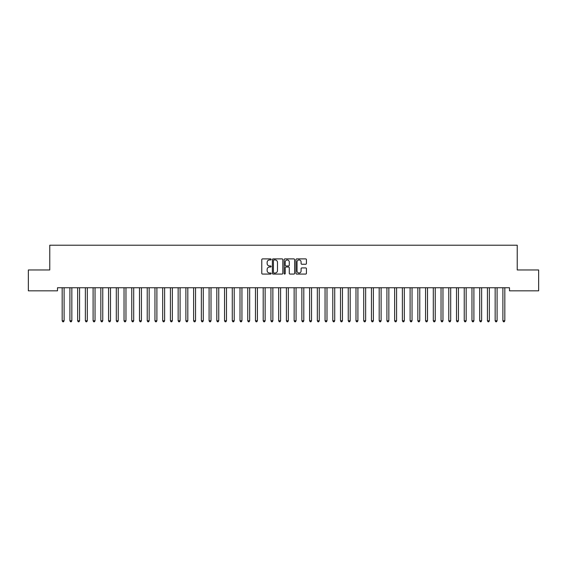 <?xml version="1.0" encoding="UTF-8"?>
<svg xmlns="http://www.w3.org/2000/svg" width="567" height="567" viewBox="0 0 567 567"><rect width="100%" height="100%" fill="white"/><g stroke="black" fill="none" stroke-linecap="round" stroke-linejoin="round"><path stroke-width="0.85" d="M271.132 259.424A0.532 0.532 0 0 0 270.601 258.892L262.535 258.892A0.758 0.758 0 0 0 261.777 259.651L261.777 273.315A0.758 0.758 0 0 0 262.535 274.074L270.601 274.074A0.532 0.532 0 0 0 271.132 273.542A0.532 0.532 0 0 0 270.601 273.01L269.552 273.01A2.431 2.431 0 0 1 267.128 270.579L267.128 269.445A2.431 2.431 0 0 1 269.552 267.014L270.601 267.014A0.532 0.532 0 0 0 271.132 266.483A0.532 0.532 0 0 0 270.601 265.951L269.552 265.951A2.431 2.431 0 0 1 267.128 263.52L267.128 262.386A2.431 2.431 0 0 1 269.552 259.955L270.601 259.955A0.532 0.532 0 0 0 271.132 259.424M305.677 264.243A0.758 0.758 0 0 0 306.435 263.485L306.435 259.651A0.758 0.758 0 0 0 305.677 258.892L296.725 258.892A0.758 0.758 0 0 0 295.967 259.651L295.967 273.315A0.758 0.758 0 0 0 296.725 274.074L305.677 274.074A0.758 0.758 0 0 0 306.435 273.315L306.435 268.68A0.758 0.758 0 0 0 305.677 267.922L301.85 267.922A0.758 0.758 0 0 0 301.091 268.68L301.091 270.976A2.027 2.027 0 0 1 299.057 273.01A2.027 2.027 0 0 1 297.03 270.976L297.03 261.982A2.027 2.027 0 0 1 299.057 259.955A2.027 2.027 0 0 1 301.091 261.982L301.091 263.485A0.758 0.758 0 0 0 301.85 264.243L305.677 264.243M509.499 287.745L57.501 287.745L57.501 290.836L28.35 290.836L28.35 269.963L49.768 269.963L49.768 245.22L517.232 245.22L517.232 269.963L538.65 269.963L538.65 290.836L509.499 290.836L509.499 287.745M282.834 259.651A0.758 0.758 0 0 0 282.075 258.892L273.124 258.892A0.758 0.758 0 0 0 272.366 259.651L272.366 273.315A0.758 0.758 0 0 0 273.124 274.074L282.075 274.074A0.758 0.758 0 0 0 282.834 273.315L282.834 259.651M284.925 258.892L293.876 258.892A0.758 0.758 0 0 1 294.634 259.651L294.634 273.315A0.758 0.758 0 0 1 293.876 274.074L290.049 274.074A0.758 0.758 0 0 1 289.283 273.315L289.283 267.773A0.758 0.758 0 0 0 288.525 267.014L285.988 267.014A0.758 0.758 0 0 0 285.229 267.773L285.229 273.542A0.532 0.532 0 0 1 284.698 274.074A0.532 0.532 0 0 1 284.166 273.542L284.166 259.651A0.758 0.758 0 0 1 284.925 258.892M273.953 259.955A0.532 0.532 0 0 0 273.429 260.487L273.429 272.479A0.532 0.532 0 0 0 273.953 273.01L275.059 273.01A2.431 2.431 0 0 0 277.483 270.579L277.483 262.386A2.431 2.431 0 0 0 275.059 259.955L273.953 259.955M289.283 262.025A2.027 2.027 0 0 0 287.256 259.991A2.027 2.027 0 0 0 285.229 262.025L285.229 265.193A0.758 0.758 0 0 0 285.988 265.951L288.525 265.951A0.758 0.758 0 0 0 289.283 265.193L289.283 262.025M62.072 287.745L62.122 287.859A0.773 0.773 -179.3 0 1 62.179 288.149L62.179 320.773L64.106 320.773L64.106 288.149A0.773 0.773 -179.3 0 1 64.163 287.859L64.213 287.745M64.106 320.773L63.532 321.78L62.76 321.78L62.179 320.773M69.805 287.745L69.854 287.859A0.773 0.773 -179.3 0 1 69.911 288.149L69.911 320.773L71.839 320.773L71.839 288.149A0.773 0.773 -179.3 0 1 71.896 287.859L71.945 287.745M71.839 320.773L71.265 321.78L70.485 321.78L69.911 320.773M77.537 287.745L77.587 287.859A0.773 0.773 -179.3 0 1 77.644 288.149L77.644 320.773L79.571 320.773L79.571 288.149A0.773 0.773 -179.3 0 1 79.628 287.859L79.678 287.745M79.571 320.773L78.99 321.78L78.218 321.78L77.644 320.773M85.27 287.745L85.319 287.859A0.773 0.773 -179.3 0 1 85.369 288.149L85.369 320.773L87.304 320.773L87.304 288.149A0.773 0.773 -179.3 0 1 87.361 287.859L87.41 287.745M87.304 320.773L86.723 321.78L85.95 321.78L85.369 320.773M93.002 287.745L93.045 287.859A0.773 0.773 -179.3 0 1 93.101 288.149L93.101 320.773L95.036 320.773L95.036 288.149A0.773 0.773 -179.3 0 1 95.093 287.859L95.136 287.745M95.036 320.773L94.455 321.78L93.683 321.78L93.101 320.773M100.735 287.745L100.777 287.859A0.773 0.773 -179.3 0 1 100.834 288.149L100.834 320.773L102.769 320.773L102.769 288.149A0.773 0.773 -179.3 0 1 102.825 287.859L102.868 287.745M102.769 320.773L102.188 321.78L101.415 321.78L100.834 320.773M108.467 287.745L108.51 287.859A0.773 0.773 -179.3 0 1 108.566 288.149L108.566 320.773L110.501 320.773L110.501 288.149A0.773 0.773 -179.3 0 1 110.558 287.859L110.6 287.745M110.501 320.773L109.92 321.78L109.147 321.78L108.566 320.773M116.2 287.745L116.242 287.859A0.773 0.773 -179.3 0 1 116.299 288.149L116.299 320.773L118.234 320.773L118.234 288.149A0.773 0.773 -179.3 0 1 118.29 287.859L118.333 287.745M118.234 320.773L117.653 321.78L116.88 321.78L116.299 320.773M123.932 287.745L123.975 287.859A0.773 0.773 -179.3 0 1 124.031 288.149L124.031 320.773L125.966 320.773L125.966 288.149A0.773 0.773 -179.3 0 1 126.023 287.859L126.065 287.745M125.966 320.773L125.385 321.78L124.612 321.78L124.031 320.773M131.664 287.745L131.707 287.859A0.773 0.773 -179.3 0 1 131.764 288.149L131.764 320.773L133.699 320.773L133.699 288.149A0.773 0.773 -179.3 0 1 133.755 287.859L133.798 287.745M133.699 320.773L133.117 321.78L132.345 321.78L131.764 320.773M139.39 287.745L139.439 287.859A0.773 0.773 -179.3 0 1 139.496 288.149L139.496 320.773L141.431 320.773L141.431 288.149A0.773 0.773 -179.3 0 1 141.481 287.859L141.53 287.745M141.431 320.773L140.85 321.78L140.077 321.78L139.496 320.773M147.122 287.745L147.172 287.859A0.773 0.773 -179.3 0 1 147.229 288.149L147.229 320.773L149.156 320.773L149.156 288.149A0.773 0.773 -179.3 0 1 149.213 287.859L149.263 287.745M149.156 320.773L148.582 321.78L147.81 321.78L147.229 320.773M154.855 287.745L154.904 287.859A0.773 0.773 -179.3 0 1 154.961 288.149L154.961 320.773L156.889 320.773L156.889 288.149A0.773 0.773 -179.3 0 1 156.946 287.859L156.995 287.745M156.889 320.773L156.315 321.78L155.535 321.78L154.961 320.773M162.587 287.745L162.637 287.859A0.773 0.773 -179.3 0 1 162.694 288.149L162.694 320.773L164.621 320.773L164.621 288.149A0.773 0.773 -179.3 0 1 164.678 287.859L164.728 287.745M164.621 320.773L164.04 321.78L163.268 321.78L162.694 320.773M170.32 287.745L170.369 287.859A0.773 0.773 -179.3 0 1 170.419 288.149L170.419 320.773L172.354 320.773L172.354 288.149A0.773 0.773 -179.3 0 1 172.411 287.859L172.46 287.745M172.354 320.773L171.773 321.78L171 321.78L170.419 320.773M178.052 287.745L178.095 287.859A0.773 0.773 -179.3 0 1 178.151 288.149L178.151 320.773L180.086 320.773L180.086 288.149A0.773 0.773 -179.3 0 1 180.143 287.859L180.186 287.745M180.086 320.773L179.505 321.78L178.733 321.78L178.151 320.773M185.785 287.745L185.827 287.859A0.773 0.773 -179.3 0 1 185.884 288.149L185.884 320.773L187.819 320.773L187.819 288.149A0.773 0.773 -179.3 0 1 187.875 287.859L187.918 287.745M187.819 320.773L187.238 321.78L186.465 321.78L185.884 320.773M193.517 287.745L193.56 287.859A0.773 0.773 -179.3 0 1 193.616 288.149L193.616 320.773L195.551 320.773L195.551 288.149A0.773 0.773 -179.3 0 1 195.608 287.859L195.65 287.745M195.551 320.773L194.97 321.78L194.197 321.78L193.616 320.773M201.25 287.745L201.292 287.859A0.773 0.773 -179.3 0 1 201.349 288.149L201.349 320.773L203.284 320.773L203.284 288.149A0.773 0.773 -179.3 0 1 203.34 287.859L203.383 287.745M203.284 320.773L202.702 321.78L201.93 321.78L201.349 320.773M208.982 287.745L209.025 287.859A0.773 0.773 -179.3 0 1 209.081 288.149L209.081 320.773L211.016 320.773L211.016 288.149A0.773 0.773 -179.3 0 1 211.073 287.859L211.115 287.745M211.016 320.773L210.435 321.78L209.662 321.78L209.081 320.773M216.714 287.745L216.757 287.859A0.773 0.773 -179.3 0 1 216.814 288.149L216.814 320.773L218.749 320.773L218.749 288.149A0.773 0.773 -179.3 0 1 218.805 287.859L218.848 287.745M218.749 320.773L218.167 321.78L217.395 321.78L216.814 320.773M224.44 287.745L224.489 287.859A0.773 0.773 -179.3 0 1 224.546 288.149L224.546 320.773L226.481 320.773L226.481 288.149A0.773 0.773 -179.3 0 1 226.531 287.859L226.58 287.745M226.481 320.773L225.9 321.78L225.127 321.78L224.546 320.773M232.172 287.745L232.222 287.859A0.773 0.773 -179.3 0 1 232.279 288.149L232.279 320.773L234.206 320.773L234.206 288.149A0.773 0.773 -179.3 0 1 234.263 287.859L234.313 287.745M234.206 320.773L233.632 321.78L232.86 321.78L232.279 320.773M239.905 287.745L239.954 287.859A0.773 0.773 -179.3 0 1 240.011 288.149L240.011 320.773L241.939 320.773L241.939 288.149A0.773 0.773 -179.3 0 1 241.996 287.859L242.045 287.745M241.939 320.773L241.365 321.78L240.585 321.78L240.011 320.773M247.637 287.745L247.687 287.859A0.773 0.773 -179.3 0 1 247.744 288.149L247.744 320.773L249.671 320.773L249.671 288.149A0.773 0.773 -179.3 0 1 249.728 287.859L249.778 287.745M249.671 320.773L249.09 321.78L248.318 321.78L247.744 320.773M255.37 287.745L255.419 287.859A0.773 0.773 -179.3 0 1 255.469 288.149L255.469 320.773L257.404 320.773L257.404 288.149A0.773 0.773 -179.3 0 1 257.461 287.859L257.51 287.745M257.404 320.773L256.823 321.78L256.05 321.78L255.469 320.773M263.102 287.745L263.145 287.859A0.773 0.773 -179.3 0 1 263.201 288.149L263.201 320.773L265.136 320.773L265.136 288.149A0.773 0.773 -179.3 0 1 265.193 287.859L265.236 287.745M265.136 320.773L264.555 321.78L263.783 321.78L263.201 320.773M270.835 287.745L270.877 287.859A0.773 0.773 -179.3 0 1 270.934 288.149L270.934 320.773L272.869 320.773L272.869 288.149A0.773 0.773 -179.3 0 1 272.925 287.859L272.968 287.745M272.869 320.773L272.288 321.78L271.515 321.78L270.934 320.773M278.567 287.745L278.61 287.859A0.773 0.773 -179.3 0 1 278.666 288.149L278.666 320.773L280.601 320.773L280.601 288.149A0.773 0.773 -179.3 0 1 280.658 287.859L280.7 287.745M280.601 320.773L280.02 321.78L279.248 321.78L278.666 320.773M286.3 287.745L286.342 287.859A0.773 0.773 -179.3 0 1 286.399 288.149L286.399 320.773L288.334 320.773L288.334 288.149A0.773 0.773 -179.3 0 1 288.39 287.859L288.433 287.745M288.334 320.773L287.752 321.78L286.98 321.78L286.399 320.773M294.032 287.745L294.075 287.859A0.773 0.773 -179.3 0 1 294.131 288.149L294.131 320.773L296.066 320.773L296.066 288.149A0.773 0.773 -179.3 0 1 296.123 287.859L296.165 287.745M296.066 320.773L295.485 321.78L294.712 321.78L294.131 320.773M301.764 287.745L301.807 287.859A0.773 0.773 -179.3 0 1 301.864 288.149L301.864 320.773L303.799 320.773L303.799 288.149A0.773 0.773 -179.3 0 1 303.855 287.859L303.898 287.745M303.799 320.773L303.217 321.78L302.445 321.78L301.864 320.773M309.49 287.745L309.539 287.859A0.773 0.773 -179.3 0 1 309.596 288.149L309.596 320.773L311.531 320.773L311.531 288.149A0.773 0.773 -179.3 0 1 311.581 287.859L311.63 287.745M311.531 320.773L310.95 321.78L310.177 321.78L309.596 320.773M317.222 287.745L317.272 287.859A0.773 0.773 -179.3 0 1 317.329 288.149L317.329 320.773L319.256 320.773L319.256 288.149A0.773 0.773 -179.3 0 1 319.313 287.859L319.363 287.745M319.256 320.773L318.682 321.78L317.91 321.78L317.329 320.773M324.955 287.745L325.004 287.859A0.773 0.773 -179.3 0 1 325.061 288.149L325.061 320.773L326.989 320.773L326.989 288.149A0.773 0.773 -179.3 0 1 327.046 287.859L327.095 287.745M326.989 320.773L326.415 321.78L325.635 321.78L325.061 320.773M332.687 287.745L332.737 287.859A0.773 0.773 -179.3 0 1 332.794 288.149L332.794 320.773L334.721 320.773L334.721 288.149A0.773 0.773 -179.3 0 1 334.778 287.859L334.828 287.745M334.721 320.773L334.14 321.78L333.368 321.78L332.794 320.773M340.42 287.745L340.469 287.859A0.773 0.773 -179.3 0 1 340.519 288.149L340.519 320.773L342.454 320.773L342.454 288.149A0.773 0.773 -179.3 0 1 342.511 287.859L342.56 287.745M342.454 320.773L341.873 321.78L341.1 321.78L340.519 320.773M348.152 287.745L348.195 287.859A0.773 0.773 -179.3 0 1 348.251 288.149L348.251 320.773L350.186 320.773L350.186 288.149A0.773 0.773 -179.3 0 1 350.243 287.859L350.286 287.745M350.186 320.773L349.605 321.78L348.833 321.78L348.251 320.773M355.885 287.745L355.927 287.859A0.773 0.773 -179.3 0 1 355.984 288.149L355.984 320.773L357.919 320.773L357.919 288.149A0.773 0.773 -179.3 0 1 357.975 287.859L358.018 287.745M357.919 320.773L357.338 321.78L356.565 321.78L355.984 320.773M363.617 287.745L363.66 287.859A0.773 0.773 -179.3 0 1 363.716 288.149L363.716 320.773L365.651 320.773L365.651 288.149A0.773 0.773 -179.3 0 1 365.708 287.859L365.75 287.745M365.651 320.773L365.07 321.78L364.298 321.78L363.716 320.773M371.35 287.745L371.392 287.859A0.773 0.773 -179.3 0 1 371.449 288.149L371.449 320.773L373.384 320.773L373.384 288.149A0.773 0.773 -179.3 0 1 373.44 287.859L373.483 287.745M373.384 320.773L372.803 321.78L372.03 321.78L371.449 320.773M379.082 287.745L379.125 287.859A0.773 0.773 -179.3 0 1 379.181 288.149L379.181 320.773L381.116 320.773L381.116 288.149A0.773 0.773 -179.3 0 1 381.173 287.859L381.215 287.745M381.116 320.773L380.535 321.78L379.762 321.78L379.181 320.773M386.814 287.745L386.857 287.859A0.773 0.773 -179.3 0 1 386.914 288.149L386.914 320.773L388.849 320.773L388.849 288.149A0.773 0.773 -179.3 0 1 388.905 287.859L388.948 287.745M388.849 320.773L388.267 321.78L387.495 321.78L386.914 320.773M394.54 287.745L394.589 287.859A0.773 0.773 -179.3 0 1 394.646 288.149L394.646 320.773L396.581 320.773L396.581 288.149A0.773 0.773 -179.3 0 1 396.631 287.859L396.68 287.745M396.581 320.773L396 321.78L395.227 321.78L394.646 320.773M402.272 287.745L402.322 287.859A0.773 0.773 -179.3 0 1 402.379 288.149L402.379 320.773L404.306 320.773L404.306 288.149A0.773 0.773 -179.3 0 1 404.363 287.859L404.413 287.745M404.306 320.773L403.732 321.78L402.96 321.78L402.379 320.773M410.005 287.745L410.054 287.859A0.773 0.773 -179.3 0 1 410.111 288.149L410.111 320.773L412.039 320.773L412.039 288.149A0.773 0.773 -179.3 0 1 412.096 287.859L412.145 287.745M412.039 320.773L411.465 321.78L410.685 321.78L410.111 320.773M417.737 287.745L417.787 287.859A0.773 0.773 -179.3 0 1 417.844 288.149L417.844 320.773L419.771 320.773L419.771 288.149A0.773 0.773 -179.3 0 1 419.828 287.859L419.878 287.745M419.771 320.773L419.19 321.78L418.418 321.78L417.844 320.773M425.47 287.745L425.519 287.859A0.773 0.773 -179.3 0 1 425.569 288.149L425.569 320.773L427.504 320.773L427.504 288.149A0.773 0.773 -179.3 0 1 427.561 287.859L427.61 287.745M427.504 320.773L426.923 321.78L426.15 321.78L425.569 320.773M433.202 287.745L433.245 287.859A0.773 0.773 -179.3 0 1 433.301 288.149L433.301 320.773L435.236 320.773L435.236 288.149A0.773 0.773 -179.3 0 1 435.293 287.859L435.336 287.745M435.236 320.773L434.655 321.78L433.883 321.78L433.301 320.773M440.935 287.745L440.977 287.859A0.773 0.773 -179.3 0 1 441.034 288.149L441.034 320.773L442.969 320.773L442.969 288.149A0.773 0.773 -179.3 0 1 443.025 287.859L443.068 287.745M442.969 320.773L442.388 321.78L441.615 321.78L441.034 320.773M448.667 287.745L448.71 287.859A0.773 0.773 -179.3 0 1 448.766 288.149L448.766 320.773L450.701 320.773L450.701 288.149A0.773 0.773 -179.3 0 1 450.758 287.859L450.8 287.745M450.701 320.773L450.12 321.78L449.347 321.78L448.766 320.773M456.4 287.745L456.442 287.859A0.773 0.773 -179.3 0 1 456.499 288.149L456.499 320.773L458.434 320.773L458.434 288.149A0.773 0.773 -179.3 0 1 458.49 287.859L458.533 287.745M458.434 320.773L457.853 321.78L457.08 321.78L456.499 320.773M464.132 287.745L464.175 287.859A0.773 0.773 -179.3 0 1 464.231 288.149L464.231 320.773L466.166 320.773L466.166 288.149A0.773 0.773 -179.3 0 1 466.223 287.859L466.265 287.745M466.166 320.773L465.585 321.78L464.812 321.78L464.231 320.773M471.864 287.745L471.907 287.859A0.773 0.773 -179.3 0 1 471.964 288.149L471.964 320.773L473.899 320.773L473.899 288.149A0.773 0.773 -179.3 0 1 473.955 287.859L473.998 287.745M473.899 320.773L473.317 321.78L472.545 321.78L471.964 320.773M479.59 287.745L479.639 287.859A0.773 0.773 -179.3 0 1 479.696 288.149L479.696 320.773L481.631 320.773L481.631 288.149A0.773 0.773 -179.3 0 1 481.681 287.859L481.73 287.745M481.631 320.773L481.05 321.78L480.277 321.78L479.696 320.773M487.322 287.745L487.372 287.859A0.773 0.773 -179.3 0 1 487.429 288.149L487.429 320.773L489.356 320.773L489.356 288.149A0.773 0.773 -179.3 0 1 489.413 287.859L489.463 287.745M489.356 320.773L488.782 321.78L488.01 321.78L487.429 320.773M495.055 287.745L495.104 287.859A0.773 0.773 -179.3 0 1 495.161 288.149L495.161 320.773L497.089 320.773L497.089 288.149A0.773 0.773 -179.3 0 1 497.146 287.859L497.195 287.745M497.089 320.773L496.515 321.78L495.735 321.78L495.161 320.773M502.787 287.745L502.837 287.859A0.773 0.773 -179.3 0 1 502.894 288.149L502.894 320.773L504.821 320.773L504.821 288.149A0.773 0.773 -179.3 0 1 504.878 287.859L504.928 287.745M504.821 320.773L504.24 321.78L503.468 321.78L502.894 320.773"/></g></svg>
